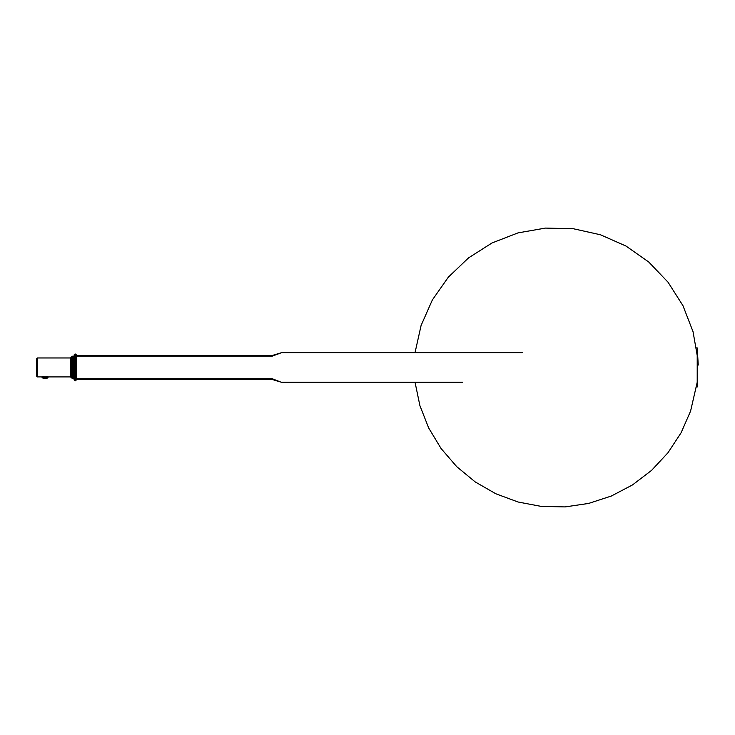 <?xml version="1.0" encoding="UTF-8"?>
<svg xmlns="http://www.w3.org/2000/svg" width="735" height="735" viewBox="0 0 735 735"><rect width="100%" height="100%" fill="white"/><g stroke="black" fill="none" stroke-linecap="round" stroke-linejoin="round"><path stroke-width="1.1" d="M522.227 352.635L281.689 352.635L272.216 356.163L76.431 356.163L76.431 379.288L271.491 379.288L280.981 382.136L271.491 379.288L271.491 378.718L76.431 378.718M272.198 379.398A2.37 0.827 -72.6 0 0 272.906 378.975L271.491 378.718M272.906 378.975L280.981 382.136M462.535 382.246L281.689 382.246M76.431 355.602L271.858 355.602L76.431 355.602L76.431 354.95L76.431 356.163M415.036 352.635L421.1 325.44L432.355 299.954L448.359 277.15L468.507 257.911L492.018 242.963L518 232.894L545.443 228.089L573.3 228.732L600.495 234.787L625.981 246.041L648.784 262.046L668.032 282.194L682.971 305.705L693.041 331.687L697.846 359.13L697.212 386.987L697.212 347.903L698.25 365.065M697.212 386.987L696.55 386.987M272.216 356.163L271.858 355.602L281.689 352.635M76.431 379.288L76.431 379.94L76.431 379.288M74.06 379.94L74.06 354.95L74.942 354.059L74.942 380.822L74.06 379.94M73.766 377.808L73.766 357.081L73.766 377.808L72.875 378.69L71.396 377.808L71.396 357.081L72.278 356.19L72.278 378.69M47.894 376.917L70.505 376.917L71.396 377.808M43.264 378.69L46.819 378.69L43.264 378.69L42.198 376.908L37.338 376.917L37.338 357.963L70.505 357.963L71.396 357.081M42.088 376.88C44.054 376.035 46.02 376.035 47.995 376.88L46.819 378.69M37.338 376.917L36.75 376.329L36.75 358.561L37.338 357.963M76.431 379.94L74.942 380.822M73.941 376.917L74.06 357.844M73.877 376.917L73.766 357.844M72.875 378.69L72.875 356.19L73.766 357.081M70.505 376.917L70.505 357.963M75.54 380.822L75.54 354.059L76.431 354.95M42.079 377.505L48.005 377.505M415.036 382.246L419.896 405.601L428.67 427.954L441.083 448.525L456.738 466.67L475.15 481.875L495.785 493.755L518.065 502.005L541.373 506.424L565.114 506.911L588.643 503.429L611.318 496.042L632.513 484.916L651.596 470.354L667.968 452.76L681.106 432.75L690.578 411.122L697.212 382.237M697.212 347.903L696.55 347.903M72.875 356.19L72.278 356.19M75.54 354.059L74.942 354.059"/></g></svg>
